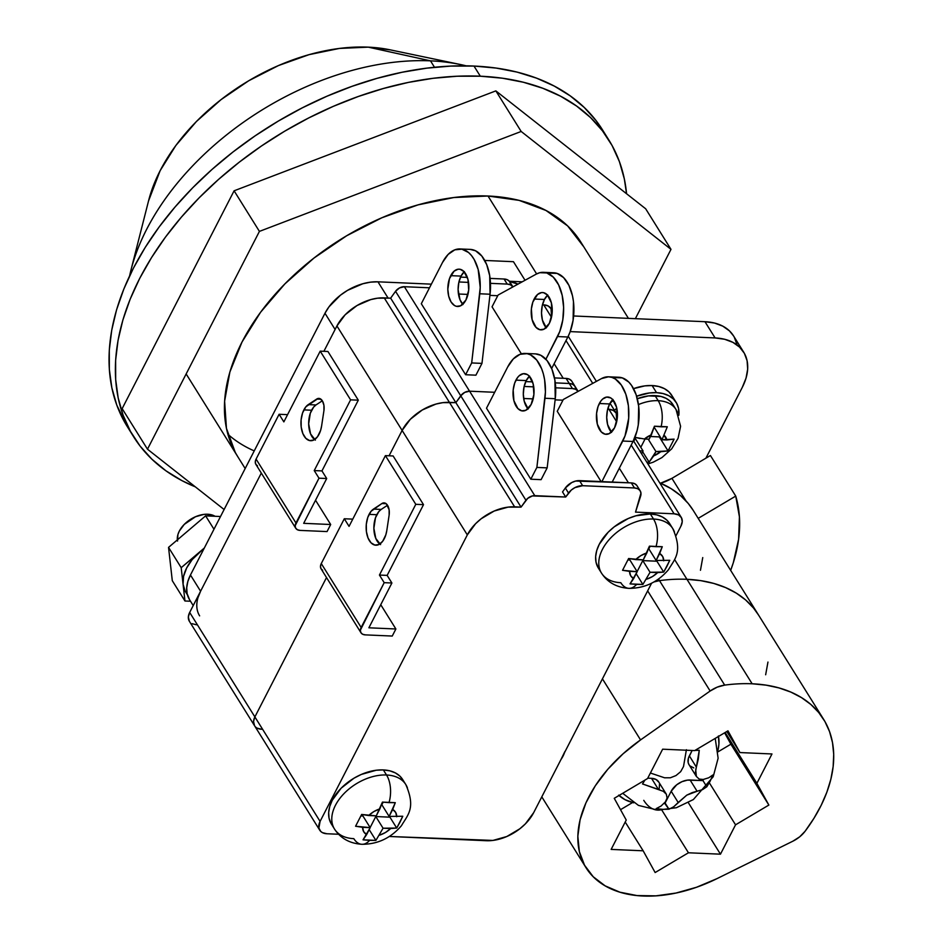 <?xml version="1.0" encoding="UTF-8"?>
<svg xmlns="http://www.w3.org/2000/svg" width="943" height="943" viewBox="0 0 943 943"><rect width="100%" height="100%" fill="white"/><g stroke="black" fill="none" stroke-linecap="round" stroke-linejoin="round"><path stroke-width="1.41" d="M640.014 438.507L635.535 437.446L633.826 441.359L635.535 437.446L644.423 438.99A15.559 9.96 -32 0 1 651.354 434.876L654.454 426.212L661.078 426.814A23.339 13.119 -87.5 0 0 658.19 400.681A38.911 24.907 148 0 0 638.458 404.571A38.911 24.907 -32 0 1 658.19 400.681L655.02 395.612A38.911 24.907 148 0 0 637.303 398.712L648.454 395.895L661.008 396.449L666.171 398.382L670.332 401.353L673.326 405.231M617.264 411.231A38.911 24.907 148 0 0 615.873 412.598L617.264 411.231M676.178 402.425A42.8 27.394 -32 0 1 678.83 415.297L678.536 408.354L676.661 403.25L673.373 398.983L668.799 395.718L663.118 393.585L656.54 392.653L649.314 392.983L636.619 396.237A42.8 27.394 -32 0 1 656.54 392.653A42.8 27.394 -32 0 1 676.178 402.425L671.746 395.317A42.8 27.394 148 0 0 652.108 385.557A42.8 27.394 148 0 0 633.519 388.646L644.882 385.876L652.108 385.557L656.54 392.653L652.108 385.557L658.685 386.489L664.367 388.622L668.952 391.875L672.229 396.143M613.327 400.28A42.8 27.394 148 0 0 610.038 403.25L613.327 400.28M614.471 410.346A42.8 27.394 -32 0 1 616.781 408.213L614.471 410.346M177.532 541.058L177.921 534.551L179.323 531.086L184.274 524.391L195.46 516.764L203.771 514.418L207.708 514.241L208.804 515.998L207.708 514.241A23.339 14.947 148 0 0 177.355 539.903M185.252 591.296L183.083 584.33L181.197 567.674L168.538 547.388L172.298 580.699L168.538 547.388L181.197 567.674L204.325 548.024L192.195 559.576L186.679 567.922L183.567 576.362L183.083 584.33L184.958 600.997L172.298 580.699L184.958 600.997L190.51 601.233L184.958 600.997L181.197 567.674L204.042 548.555A42.8 27.394 148 0 0 199.739 551.914A42.8 27.394 148 0 0 183.083 584.33A42.8 27.394 148 0 0 185.736 592.121L187.386 594.774M536.626 273.93L488.002 196.014L536.626 273.93M660.642 451.744L655.939 451.544L653.723 455.858L660.642 451.744A15.559 9.96 -32 0 1 653.723 455.858L649.138 462.141L646.851 462.235L649.138 462.141L642.666 451.78L649.138 462.141L655.939 451.544L648.206 439.155L655.939 451.544L668.057 450.919L659.298 436.892L659.711 436.09L659.298 436.892L668.057 450.919L660.642 451.744M641.605 453.831L643.079 450.978L639.743 450.837L643.079 450.978L635.169 438.318L643.079 450.978L641.605 453.831M644.423 438.99L649.138 439.19L651.354 434.876L644.423 438.99L649.138 439.19L654.454 426.212L667.314 426.778L661.998 439.756L666.701 439.957L664.214 435.442A15.559 9.96 -32 0 1 666.701 439.957L674.115 439.132L668.057 450.919L674.115 439.132L661.998 439.756L654.206 427.262L661.998 439.756L667.314 426.778L661.078 426.814A23.339 13.119 92.5 0 0 658.19 400.681A38.911 24.907 -32 0 1 676.048 409.557L672.878 404.488A38.911 24.907 148 0 0 655.02 395.612L658.19 400.681A38.911 24.907 148 0 1 677.545 412.645M570.197 331.606L715.1 337.936L724.672 339.28L732.935 342.38L739.595 347.13L744.381 353.342L747.104 360.756L747.669 369.126L746.043 378.096L742.306 387.337L705.894 458.192L742.306 387.337A62.25 39.854 -32 0 0 743.673 352.14A62.25 39.854 -32 0 0 715.1 337.936L704.963 321.704L573.639 315.976L704.963 321.704L715.1 337.936L570.197 331.606M193.209 605.571L189.508 599.63A43.578 27.889 148 0 1 190.462 574.994L200.588 591.226L190.462 574.994L324.97 313.265L335.107 329.484L324.97 313.265A43.578 27.889 148 0 1 377.954 281.816L388.08 298.047L377.954 281.816L431.364 284.149L377.954 281.816L370.599 282.146L362.878 283.737L347.519 290.373L340.47 295.183L328.977 306.852L324.97 313.265L190.462 574.994L187.846 581.466L186.714 587.748L187.103 593.595L189.555 599.701M736.978 344.537L734.243 337.111M733.595 335.991L729.469 330.899L722.81 326.16L714.535 323.048L704.963 321.704A62.25 39.854 148 0 1 733.548 335.908L743.673 352.14M640.191 490.808L637.02 485.728A12.448 7.968 148 0 0 631.303 482.899L634.474 487.967L582.656 485.704L579.497 480.635A12.448 7.968 148 0 0 565.352 487.979L562.535 491.94L565.694 497.02L562.535 491.94L565.352 487.979L568.523 493.059A12.448 7.968 -32 0 1 582.656 485.704L579.497 480.635L631.303 482.899L634.474 487.967A12.448 7.968 -32 0 1 640.191 490.808A12.448 7.968 -32 0 1 640.603 496.207L635.523 512.12L674.104 513.805L631.209 445.072L674.104 513.805A15.559 9.96 -32 0 1 681.247 517.353A15.559 9.96 -32 0 1 680.905 526.159L676.037 535.624L680.905 526.159L682.249 521.597L681.424 517.66L678.571 514.913L674.104 513.805L635.523 512.12L640.957 493.071L639.955 490.466L637.692 488.686L634.474 487.967L582.656 485.704L574.912 487.625L571.328 490.03L565.694 497.02L534.775 495.664L469.579 391.192L494.686 392.288L469.579 391.192L404.37 286.707L399.537 287.91L395.541 291.304L460.738 395.777A7.78 4.986 -32 0 1 469.579 391.192L494.686 392.288L469.579 391.192L404.37 286.707A7.78 4.986 148 0 0 395.541 291.304L390.65 298.165L388.08 298.047L390.65 298.165L455.858 402.637L449.422 402.366L384.225 297.882A38.911 24.907 148 0 0 336.922 325.948L402.119 430.432L389.082 455.787L402.119 430.432A38.911 24.907 -32 0 1 449.422 402.366L384.225 297.882L390.65 298.165L395.541 291.304L460.738 395.777L455.858 402.637L390.65 298.165L377.66 298.177L370.764 299.591L357.043 305.52L345.162 314.773L336.922 325.948L402.119 430.432L389.082 455.787L402.119 430.432L467.315 534.905L320.09 821.4L318.887 828.048L320.761 831.455L322.423 832.634L326.891 833.753L338.584 834.26L326.891 833.753A15.559 9.96 -32 0 1 319.748 830.205A15.559 9.96 -32 0 1 320.09 821.4L189.684 612.443L261.305 473.068L189.684 612.443A15.559 9.96 148 0 0 189.343 621.237L254.539 725.721A15.559 9.96 -32 0 1 254.881 716.916L189.684 612.443L188.341 616.993L189.354 621.272M197.971 597.685L200.588 591.226L261.305 473.068L200.588 591.226A43.578 27.889 -32 0 0 199.633 615.862M323.885 351.315L336.922 325.948L323.885 351.315M517.955 284.149A42.8 27.394 148 0 0 509.526 281.462L517.955 284.149M168.538 547.388L205.621 515.856L220.521 516.516L205.621 515.856L213.978 529.235L205.621 515.856L168.538 547.388M207.708 514.241L215.028 516.269A23.339 14.947 148 0 0 207.708 514.241M513.452 261.694L484.737 260.445L513.452 261.694L525.039 280.271L513.452 261.694M522.21 281.816L509.35 281.25L522.21 281.816M650.517 436.503L659.298 436.892L650.517 436.503M640.792 447.324L645.059 439.014L640.792 447.324M390.508 49.908L368.265 47.15L430.491 60.847L434.499 67.283L430.491 60.847A233.44 149.43 148 0 0 129.615 275.863A233.44 149.43 -32 0 1 130.971 270.052A233.44 149.43 -32 0 1 430.491 60.847L368.265 47.15A171.19 109.577 148 0 0 148.629 200.564L130.971 270.052M460.337 64.513A233.44 149.43 -32 0 1 466.148 65.833A233.44 149.43 148 0 0 430.491 60.847A233.44 149.43 -32 0 1 460.337 64.513L390.166 49.838A171.19 109.577 148 0 0 368.265 47.15L339.386 48.435L309.056 54.659L278.433 65.574L248.704 80.768L221.016 99.652L196.415 121.506L175.858 145.481L160.145 170.659L148.534 200.953M127.376 426.755L116.779 405.089L111.84 387.762L109.341 369.397L109.294 350.148L111.722 330.203L116.578 309.764L123.839 289.018L133.411 268.166L145.222 247.408L159.143 226.957L175.044 207L192.773 187.716L212.163 169.316L233.015 151.964L255.152 135.827L278.338 121.069L302.361 107.82L326.985 96.21L351.975 86.355L377.082 78.34L402.083 72.257L426.719 68.167L450.766 66.093L473.987 66.057L480.317 76.206L457.096 76.23L433.049 78.304L408.413 82.406L383.424 88.489L358.305 96.492L333.315 106.347L308.691 117.958L284.668 131.207L261.482 145.976L239.345 162.113L218.493 179.465L199.103 197.865L181.374 217.138L165.473 237.094L151.552 257.557L139.741 278.303L130.169 299.155L122.908 319.901L118.052 340.34L115.624 360.285L115.671 379.534L118.17 397.911L123.109 415.226L130.429 431.328L140.071 446.051L151.953 459.253L165.933 470.805L181.893 480.612L195.319 486.847A280.13 179.311 -32 0 1 133.6 436.727A280.13 179.311 -32 0 1 195.826 201.236A280.13 179.311 -32 0 1 480.317 76.206L473.987 66.057A280.13 179.311 148 0 0 189.496 191.087A280.13 179.311 148 0 0 127.27 426.578A280.13 179.311 148 0 0 130.57 431.576M608.907 140.106A280.13 179.311 -32 0 1 626.553 193.739L624.337 178.922L619.398 161.607L612.078 145.505L602.424 130.782L590.554 117.58L576.574 106.029L560.602 96.221L542.826 88.277L523.389 82.253L502.478 78.21L480.317 76.206A280.13 179.311 -32 0 1 608.907 140.106L602.577 129.969A280.13 179.311 148 0 0 473.987 66.057L496.148 68.073L517.059 72.104L536.496 78.128L554.272 86.084L570.244 95.88L584.224 107.443L596.094 120.645L602.683 130.134M583.163 246.064L567.615 225.896L545.985 210.478L519.11 200.376L488.002 196.014A202.321 129.509 -32 0 1 580.876 242.162M122.154 408.625L234.1 190.804L495.853 90.882L645.672 208.78L670.992 249.353L635.37 318.663L670.992 249.353L645.672 208.78L495.853 90.882L521.173 131.466L670.992 249.353L521.173 131.466L259.419 231.389L521.173 131.466L495.853 90.882L234.1 190.804L259.419 231.389L147.473 449.198L259.419 231.389L234.1 190.804L122.154 408.625L147.473 449.198L224.116 509.515L147.473 449.198L122.154 408.625M237.412 456.094L237.589 456.388A202.321 129.509 -32 0 1 282.535 286.307A202.321 129.509 -32 0 1 488.002 196.014L453.866 197.535L418.02 204.879L381.832 217.786L346.706 235.738L313.972 258.052L284.904 283.878L260.61 312.216L242.033 341.979L229.88 372.014L224.611 401.188L226.45 428.358L235.302 452.487L237.801 456.718M227.888 434.263A202.321 129.509 148 0 0 254.233 450.907M710.421 455.504L671.923 478.349L685.985 500.863L671.923 478.349L710.421 455.504L735.74 496.089L710.421 455.504M698.197 518.355L735.74 496.089L739.418 516.882L738.605 539.29L733.289 562.759L730.672 570.385A202.321 129.509 -32 0 0 735.74 496.089L698.197 518.355M660.595 483.193L671.923 478.349A31.131 19.921 148 0 1 660.595 483.193M315.375 440.133L310.565 433.898L308.667 423.796L310.318 413.223L313.618 407.117L315.988 404.948L308.267 404.606L316.707 399.054A10.114 5.682 92.5 0 1 318.875 398.406A10.114 5.682 92.5 0 1 323.932 410.629L321.61 425.988L323.932 410.629L323.921 405.29L322.376 400.846L319.712 398.547L318.204 398.441L305.897 406.775L302.597 412.893L301.112 419.8L301.194 427.061L302.856 433.568L305.815 438.318L309.646 440.593L313.736 440.051L317.496 436.762L320.62 430.373L321.61 425.988A18.671 10.491 92.5 0 1 319.064 434.24A18.671 10.491 92.5 0 1 310.648 440.723A18.671 10.491 92.5 0 1 301.642 429.643A18.671 10.491 92.5 0 1 303.87 409.899L311.591 410.229A18.671 10.491 -87.5 0 0 314.561 439.579M450.742 275.651A18.671 10.491 92.5 0 1 459.147 269.168A18.671 10.491 92.5 0 1 468.152 280.248A18.671 10.491 92.5 0 1 465.936 299.992L468.695 290.079L467.964 279.411L463.98 271.572L460.16 269.297L458.109 269.215L454.102 271.16L449.469 278.645L447.819 289.218L448.715 296.232L451.06 301.972L454.526 305.556L456.506 306.345L460.608 305.803L465.936 299.992A18.671 10.491 92.5 0 1 457.52 306.475A18.671 10.491 92.5 0 1 448.514 295.395A18.671 10.491 92.5 0 1 450.742 275.651L461.033 276.099L450.742 275.651M464.192 271.796A18.671 10.491 -87.5 0 0 461.033 276.099L458.828 282.44L458.109 289.666L460.007 299.768L462.978 304.518M534.139 299.025A18.671 10.491 92.5 0 1 542.555 292.542A18.671 10.491 92.5 0 1 551.561 303.622A18.671 10.491 92.5 0 1 549.333 323.366L552.091 313.465L551.36 302.786L547.388 294.947L543.557 292.672L541.506 292.589L537.498 294.534L532.866 302.019L531.38 308.939L532.111 319.606L536.084 327.445L539.915 329.72L544.017 329.178L549.333 323.366A18.671 10.491 92.5 0 1 540.917 329.861A18.671 10.491 92.5 0 1 531.911 318.769A18.671 10.491 92.5 0 1 534.139 299.025L544.429 299.473L534.139 299.025M547.588 295.171A18.671 10.491 -87.5 0 0 544.429 299.473L542.225 305.815L541.506 313.041L542.402 320.066L546.374 327.893M636.784 485.386L634.533 483.618L631.303 482.899L575.678 481.048L571.741 482.545L565.352 487.979L568.523 493.059L565.694 497.02L532.394 495.924L527.691 498.375L521.055 507.122L508.053 507.134L494.203 511.023L481.154 518.768L475.567 523.742L467.315 534.905L320.09 821.4L254.881 716.916L326.514 577.552L254.881 716.916L253.549 721.478L254.563 725.745L253.549 721.478L254.881 716.916L326.514 577.552L254.881 716.916A15.559 9.96 148 0 0 254.539 725.721L319.748 830.205M295.76 528.269A9.336 5.976 -32 0 0 300.039 530.402L327.056 531.581L330.687 524.508L303.681 523.33L326.702 478.525L318.982 478.184L295.159 525.722L295.654 528.092L297.363 529.73L300.039 530.402L327.056 531.581L330.687 524.508L315.54 500.238L330.687 524.508L303.681 523.33L326.702 478.525L321.952 470.911L358.305 400.174L350.596 399.844L320.207 351.15L327.928 351.491L358.305 400.174L327.928 351.491L320.207 351.15L350.596 399.844L314.231 470.581L318.982 478.184L295.961 522.988L256.083 459.088A9.336 5.976 148 0 0 255.871 464.369L295.76 528.269A9.336 5.976 -32 0 1 295.961 522.988L256.083 459.088L279.104 414.283L283.855 421.886L320.207 351.15L283.855 421.886L279.104 414.283L256.083 459.088L255.27 461.811L255.765 464.18L257.486 465.83M404.37 286.707L429.489 287.804L404.37 286.707M458.463 294.004L467.964 294.416L458.463 294.004M489.924 295.383L497.751 295.713L489.924 295.383M554.119 363.715L563.219 378.284L554.119 363.715M543.427 272.327A38.911 21.866 92.5 0 0 536.296 274.095L498.104 295.029L492.046 306.817L521.396 353.861L492.046 306.817L498.104 295.029L536.296 274.095L539.785 272.704L546.81 272.951L553.317 277.148L558.621 284.88L562.181 295.324L563.619 307.418L562.794 319.901L559.788 331.488L545.914 359.224L557.561 336.557L567.851 337.005L551.655 368.513L567.851 337.005A38.911 21.866 -87.5 0 0 572.484 295.866A38.911 21.866 -87.5 0 0 553.718 272.775L543.427 272.327A38.911 21.866 92.5 0 1 562.205 295.418A38.911 21.866 92.5 0 1 557.561 336.557L567.851 337.005L570.079 331.936L573.085 320.349L573.474 301.689L572.472 295.772L568.912 285.328L563.608 277.607L557.101 273.399L550.075 273.164M460.031 248.952A38.911 21.866 92.5 0 0 442.515 262.46L421.309 303.729L465.618 374.736L475.909 375.184L465.618 374.736L421.309 303.729L442.515 262.46L448.137 254.421L454.821 249.824L461.87 249.176L468.553 252.512L471.535 255.6L474.176 259.514L478.16 269.439L480.223 287.521L471.677 362.937L465.618 374.736L471.677 362.937L481.967 363.397L475.909 375.184L481.967 363.397L471.677 362.937L479.775 293.78L490.065 294.228L481.967 363.397L490.065 294.228A38.911 21.866 -87.5 0 0 470.321 249.4L460.031 248.952A38.911 21.866 92.5 0 1 479.775 293.78L490.065 294.228L489.688 275.639L486.694 264.618L481.826 256.048L475.59 250.803L470.251 249.4M460.549 277.101L467.363 277.407L460.549 277.101M490.077 278.397L504.069 279.01L507.228 284.079L490.466 283.348L507.228 284.079A12.448 7.968 -32 0 1 512.933 286.896L510.458 284.798L507.228 284.079L504.069 279.01L490.077 278.397M468.541 282.393L458.935 281.969L468.541 282.393M512.945 286.92L509.786 281.851A12.448 7.968 148 0 0 504.069 279.01L507.299 279.729L509.55 281.497L510.552 284.114M542.461 304.789L543.71 304.848L551.478 317.296L543.71 304.848L542.461 304.789M566.012 340.588L592.723 383.388L566.012 340.588M608.035 407.93L608.907 409.321L607.669 409.274L608.907 409.321A15.559 9.96 -32 0 1 616.05 412.881A15.559 9.96 148 0 0 608.907 409.321L607.669 409.274L608.907 409.321L616.675 421.78L608.035 407.93M552.244 310.636L550.853 308.396A15.559 9.96 148 0 0 543.71 304.848L548.166 305.956L551.03 308.691L551.443 314.891M261.683 729.269L257.227 728.161L261.683 729.269A15.559 9.96 -32 0 1 254.539 725.721M569.266 383.483L555.274 382.87L569.266 383.483A12.448 7.968 -32 0 1 574.982 386.324A12.448 7.968 148 0 0 569.266 383.483L555.274 382.87L569.266 383.483L572.436 388.563L555.675 387.821L572.436 388.563A12.448 7.968 -32 0 1 578.142 391.38L575.666 389.282L572.436 388.563L566.106 378.414L569.266 383.483L572.495 384.214L569.266 383.483M532.559 381.88L525.746 381.585L532.559 381.88M528.858 376.787L529.872 376.835L528.858 376.787M554.484 377.907L566.106 378.414L554.484 377.907M578.153 391.392L571.823 381.255A12.448 7.968 148 0 0 566.106 378.414L569.336 379.133L571.588 380.913M192.03 623.677L196.486 624.796M575.76 388.587L574.747 385.982L572.495 384.214L574.747 385.982L575.76 388.587M469.579 391.192L464.734 392.382L462.494 393.891L455.858 402.637L442.856 402.649L435.961 404.064L422.252 410.005L410.358 419.258L402.119 430.432L467.315 534.905A38.911 24.907 -32 0 1 514.619 506.839L449.422 402.366A38.911 24.907 148 0 0 402.119 430.432L410.358 419.258L422.252 410.005L435.961 404.064L442.856 402.649L455.858 402.637L521.055 507.122L514.619 506.839L449.422 402.366L455.858 402.637L460.738 395.777L525.935 500.261L521.055 507.122L455.858 402.637L460.738 395.777L525.935 500.261A7.78 4.986 -32 0 1 534.775 495.664L469.579 391.192A7.78 4.986 148 0 0 460.738 395.777L464.734 392.382L469.579 391.192M616.639 419.364L616.227 413.175L613.363 410.441L608.907 409.321L613.363 410.441L616.227 413.175L616.639 419.364M547.789 294.994L544.429 299.473A18.671 10.491 -87.5 0 0 546.174 327.681M464.392 271.608L461.033 276.099A18.671 10.491 -87.5 0 0 462.765 304.306M287.238 415.297L286.825 414.614L279.104 414.283L286.825 414.614L287.238 415.297M315.988 404.948L322.329 400.775L315.988 404.948A18.671 10.491 -87.5 0 0 311.591 410.229L303.87 409.899A18.671 10.491 92.5 0 1 308.267 404.606L315.988 404.948M321.952 470.911L314.231 470.581L350.596 399.844L358.305 400.174L321.952 470.911L326.702 478.525L318.982 478.184L314.231 470.581L321.952 470.911M316.707 399.054L320.985 399.243L316.707 399.054M658.497 579.049L659.487 580.629A155.63 99.616 -32 0 1 686.952 579.308L674.61 559.541L686.952 579.308A155.63 99.616 -32 0 1 758.384 614.812A155.63 99.616 148 0 0 686.952 579.308A155.63 99.616 148 0 0 659.487 580.629L658.497 579.049M700.46 570.279L702.747 557.584M693.246 510.422L688.26 503.491L680.422 495.476L671.121 488.674L659.699 482.816A155.63 99.616 148 0 1 693.188 510.328L823.593 719.285A155.63 99.616 -32 0 1 805.145 831.196A23.339 14.947 -32 0 1 792.863 841.191L716.963 878.652A124.5 79.695 -32 0 1 585.933 867.595A124.5 79.695 -32 0 1 640.556 739.913L710.15 691.019A23.339 14.947 -32 0 1 724.684 685.113A155.63 99.616 -32 0 1 752.149 683.781L686.952 579.308A155.63 99.616 148 0 0 659.487 580.629L653.959 581.949A23.339 14.947 -32 0 1 659.487 580.629L724.684 685.113L659.487 580.629L653.959 581.949A23.339 14.947 148 0 1 659.487 580.629A155.63 99.616 148 0 1 686.952 579.308L752.149 683.781A155.63 99.616 -32 0 1 823.593 719.285M765.657 674.764L767.956 662.069L765.657 674.764M758.443 614.907L753.457 607.964L745.63 599.96L736.318 593.147L725.662 587.619L713.78 583.434L700.826 580.652L686.952 579.308L700.826 580.652L713.78 583.434L725.662 587.619L736.318 593.147L745.63 599.96L753.457 607.964L758.443 614.907M362.053 844.303A23.339 13.119 92.5 0 1 353.814 838.657A42.022 26.899 -32 0 1 334.517 829.074A42.022 26.899 -32 0 1 343.853 793.747A42.022 26.899 -32 0 1 386.524 774.993A23.339 13.119 92.5 0 1 389.011 802.623L395.294 802.67L392.701 809.459A18.671 11.953 -32 0 1 396.72 816.756L395.718 812.512L392.701 809.459L389.129 816.426L402.779 816.249L396.72 828.048L390.661 828.543A18.671 11.953 -32 0 1 379.487 835.18L385.439 832.516L390.661 828.543L383.07 828.213L375.903 840.39L369.621 840.354A23.339 13.119 92.5 0 1 362.053 844.303A23.339 13.119 -87.5 0 0 369.621 840.354L363.043 839.836L366.627 834.614A18.671 11.953 -32 0 1 362.607 827.317L355.57 826.245L361.629 814.457L368.666 815.53A18.671 11.953 -32 0 1 379.84 808.894L382.434 802.104L389.011 802.623A23.339 13.119 -87.5 0 0 386.524 774.993A42.022 26.899 148 0 0 345.833 791.778A42.022 26.899 148 0 0 332.903 825.738M629.04 588.349A23.339 13.119 92.5 0 1 620.8 582.703A42.022 26.899 -32 0 1 601.504 573.12A42.022 26.899 -32 0 1 610.84 537.805A42.022 26.899 -32 0 1 653.511 519.039A23.339 13.119 92.5 0 1 655.998 546.681L662.281 546.716L659.687 553.506A18.671 11.953 -32 0 1 663.707 560.814L662.705 556.559L659.687 553.506L656.116 560.472L669.766 560.307L663.707 572.095L657.648 572.601A18.671 11.953 -32 0 1 646.474 579.238L652.426 576.574L657.648 572.601L650.057 572.271L642.89 584.448L636.608 584.401A23.339 13.119 92.5 0 1 629.04 588.349A23.339 13.119 -87.5 0 0 636.608 584.401L630.03 583.882L633.613 578.672A18.671 11.953 -32 0 1 629.594 571.375L622.545 570.303L628.616 558.515L635.653 559.588A18.671 11.953 -32 0 1 646.827 552.952L649.421 546.162L655.998 546.681A23.339 13.119 -87.5 0 0 653.511 519.039A42.022 26.899 148 0 0 612.82 535.836A42.022 26.899 148 0 0 599.889 569.796M598.381 568.122L596.023 562.228L595.646 556.582L596.742 550.523L599.265 544.288L608.164 532.217L614.199 526.854L628.297 518.497L635.818 515.809L650.352 513.97A42.022 26.899 148 0 0 607.681 532.724A42.022 26.899 148 0 0 598.345 568.051L601.504 573.12C607.587 582.444 616.71 587.513 628.863 588.349C644.552 588.373 657.742 582.185 668.422 569.761C674.87 558.775 683.003 552.103 672.807 528.634A42.022 26.899 -32 0 0 653.511 519.039L650.352 513.97L656.811 514.878L662.399 516.976L666.89 520.182L670.108 524.367M331.394 824.064L329.036 818.17L328.659 812.536L329.755 806.477L332.278 800.23L341.177 788.171L354.014 778.175L361.31 774.439L376.269 770.231L383.365 769.924A42.022 26.899 148 0 0 340.694 788.678A42.022 26.899 148 0 0 331.358 823.993L334.517 829.074C340.6 838.386 349.723 843.466 361.876 844.291C377.565 844.327 390.756 838.127 401.435 825.714C407.883 814.717 416.016 808.045 405.82 784.576A42.022 26.899 -32 0 0 386.524 774.993L383.365 769.924L389.824 770.832L395.412 772.918L399.903 776.124L403.132 780.309M380.571 544.606L375.774 538.382L373.876 528.28L375.514 517.707L378.815 511.589L381.184 509.42L373.475 509.09L381.903 503.527A10.114 5.682 92.5 0 1 384.072 502.878A10.114 5.682 92.5 0 1 389.129 515.114L386.819 530.473L389.129 515.114L389.117 509.762L386.347 503.845L384.921 503.032L381.903 503.527L371.094 511.259L367.794 517.365L366.308 524.284L366.403 531.546L368.053 538.04L371.012 542.791L374.842 545.066L378.945 544.524L382.693 541.247L385.817 534.846L386.819 530.473A18.671 10.491 92.5 0 1 384.261 538.712A18.671 10.491 92.5 0 1 375.856 545.207A18.671 10.491 92.5 0 1 366.839 534.115A18.671 10.491 92.5 0 1 369.067 514.371L376.787 514.713A18.671 10.491 -87.5 0 0 379.77 544.064M515.939 380.135A18.671 10.491 92.5 0 1 524.355 373.64A18.671 10.491 92.5 0 1 533.361 384.732A18.671 10.491 92.5 0 1 531.133 404.476L533.891 394.563L533.16 383.884L529.188 376.057L527.349 374.571L523.306 373.687L519.298 375.644L517.507 377.601L514.666 383.129L513.181 390.037L513.911 400.716L517.884 408.555L521.715 410.83L525.817 410.288L531.133 404.476A18.671 10.491 92.5 0 1 522.717 410.959A18.671 10.491 92.5 0 1 513.711 399.879A18.671 10.491 92.5 0 1 515.939 380.135L526.229 380.583L515.939 380.135M529.388 376.269A18.671 10.491 -87.5 0 0 526.229 380.583L524.025 386.925L523.318 394.15L524.202 401.164L528.174 409.003M599.335 403.51A18.671 10.491 92.5 0 1 607.752 397.015A18.671 10.491 92.5 0 1 616.757 408.107A18.671 10.491 92.5 0 1 614.53 427.851L617.288 417.938L616.557 407.27L612.585 399.431L610.746 397.946L606.703 397.062L602.695 399.019L600.903 400.975L598.062 406.504L596.577 413.411L597.308 424.091L601.28 431.929L605.111 434.204L609.213 433.662L614.53 427.851A18.671 10.491 92.5 0 1 606.125 434.334A18.671 10.491 92.5 0 1 597.108 423.254A18.671 10.491 92.5 0 1 599.335 403.51L609.626 403.958L599.335 403.51M612.785 399.643A18.671 10.491 -87.5 0 0 609.626 403.958L607.422 410.299L606.714 417.525L607.598 424.539L611.571 432.377M643.244 559.918L646.827 552.952L640.875 555.616L635.653 559.588L643.244 559.918L649.421 546.162L662.281 546.716L656.116 560.472L669.766 560.307L666.89 566.425L663.707 572.095L650.057 572.271L642.89 584.448L630.03 583.882L637.185 571.706L629.594 571.375L630.596 575.619L633.613 578.672L637.185 571.706L622.545 570.303L628.616 558.515L643.244 559.918M376.257 815.86L379.84 808.894L373.888 811.558L368.666 815.53L376.257 815.86L382.434 802.104L395.294 802.67L389.129 816.426L402.779 816.249L399.903 822.367L396.72 828.048L383.07 828.213L375.903 840.39L363.043 839.836L370.198 827.648L362.607 827.317L363.609 831.561L366.627 834.614L370.198 827.648L355.57 826.245L361.629 814.457L376.257 815.86M389.318 836.476L492.93 840.425L506.792 836.524L519.841 828.779L525.428 823.817L533.679 812.642L651.589 583.21L533.679 812.642A38.911 24.907 -32 0 1 486.376 840.72L389.318 836.476M360.957 632.741A9.336 5.976 -32 0 0 365.247 634.875L392.253 636.053L395.883 628.981L368.878 627.802L391.899 582.998L384.19 582.668L360.356 630.195L360.851 632.564L362.56 634.215L365.247 634.875L392.253 636.053L395.883 628.981L380.748 604.711L395.883 628.981L368.878 627.802L391.899 582.998L387.149 575.395L423.513 504.658L415.792 504.316L385.404 455.634L393.125 455.964L423.513 504.658L393.125 455.964L385.404 455.634L415.792 504.316L379.44 575.053L384.19 582.668L361.157 627.46L321.28 563.56A9.336 5.976 148 0 0 321.08 568.841L360.957 632.741A9.336 5.976 -32 0 1 361.157 627.46L321.28 563.56L344.301 518.756L349.051 526.371L385.404 455.634L349.051 526.371L344.301 518.756L321.28 563.56L320.479 566.295L320.974 568.664L322.683 570.303M523.66 398.476L533.16 398.901L523.66 398.476M555.132 399.856L562.947 400.197L555.132 399.856M619.327 468.2L628.415 482.769L619.327 468.2M608.636 376.811A38.911 21.866 92.5 0 0 601.504 378.579L563.301 399.502L557.242 411.301L601.104 481.578L557.242 411.301L563.301 399.502L601.504 378.579L608.518 376.799L612.019 377.436L615.378 379.051L621.354 385.098L625.846 394.304L628.38 405.726L628.686 418.173L624.997 435.961L601.905 481.614L622.757 441.041L633.048 441.489L612.196 482.062L633.048 441.489A38.911 21.866 -87.5 0 0 637.692 400.351A38.911 21.866 -87.5 0 0 618.926 377.259L608.636 376.811A38.911 21.866 92.5 0 1 627.401 399.903A38.911 21.866 92.5 0 1 622.757 441.041L633.048 441.489L637.044 430.81L638.281 424.833L638.67 406.174L636.136 394.752L631.645 385.546L628.804 382.08L622.309 377.884L615.272 377.636M525.239 353.436A38.911 21.866 92.5 0 0 507.711 366.945L486.505 408.201L530.815 479.209L541.105 479.657L530.815 479.209L486.505 408.201L507.711 366.945L513.334 358.894L520.029 354.309L527.066 353.649L530.508 354.839L536.732 360.073L541.6 368.654L543.357 373.923L544.606 379.675L545.419 392.005L536.873 467.422L530.815 479.209L536.873 467.422L547.164 467.869L541.105 479.657L547.164 467.869L536.873 467.422L544.971 398.264L555.262 398.712L547.164 467.869L555.262 398.712A38.911 21.866 -87.5 0 0 535.518 353.884L525.239 353.436A38.911 21.866 92.5 0 1 544.971 398.264L555.262 398.712L554.897 380.123L551.891 369.102L547.023 360.521L540.787 355.287L535.447 353.873M533.738 386.866L524.131 386.453L533.738 386.866M564.562 752.549A31.131 19.921 -32 0 1 560.92 759.634L564.881 751.547M612.985 399.467L609.626 403.958A18.671 10.491 -87.5 0 0 611.37 432.165M529.589 376.092L526.229 380.583A18.671 10.491 -87.5 0 0 527.974 408.779M352.446 519.77L352.022 519.098L344.301 518.756L352.022 519.098L352.446 519.77M381.184 509.42L387.526 505.248L381.184 509.42A18.671 10.491 -87.5 0 0 376.787 514.713L369.067 514.371A18.671 10.491 92.5 0 1 373.475 509.09L381.184 509.42M387.149 575.395L379.44 575.053L415.792 504.316L423.513 504.658L387.149 575.395L391.899 582.998L384.19 582.668L379.44 575.053L387.149 575.395M381.903 503.527L386.182 503.715L381.903 503.527M405.82 784.576L402.649 779.507A42.022 26.899 148 0 0 383.365 769.924L386.524 774.993A42.022 26.899 148 0 1 407.435 787.912M672.807 528.634L669.636 523.554A42.022 26.899 148 0 0 650.352 513.97L653.511 519.039A42.022 26.899 148 0 1 674.422 531.958M369.184 829.628L375.903 840.39L369.184 829.628M370.139 827.541L375.786 816.544L383.07 828.213L375.786 816.544L389.93 817.168L396.72 828.048L389.93 817.168L390.284 816.473L389.93 817.168L375.786 816.544L370.139 827.541M381.844 804.756L389.129 816.426L381.844 804.756L383.164 802.187L381.844 804.756M360.992 815.907L362.925 815.99L370.198 827.648L362.925 815.99L360.992 815.907M636.171 573.686L642.89 584.448L636.171 573.686M637.126 571.599L642.772 560.602L650.057 572.271L642.772 560.602L656.917 561.215L663.707 572.095L656.917 561.215L657.271 560.531L656.917 561.215L642.772 560.602L637.126 571.599M648.831 548.814L656.116 560.472L648.831 548.814L650.151 546.245L648.831 548.814M627.979 559.953L629.912 560.036L637.185 571.706L629.912 560.036L627.979 559.953M718.495 736.448A59.138 37.861 -32 0 1 717.988 750.204L718.931 743.909L718.401 735.964M657.943 810.12A40.466 22.738 -87.5 0 0 662.799 809.342L668.976 809.224L673.715 806.76L678.194 802.493L671.18 791.248L676.709 784.788L681.93 781.688L687.471 780.132L702.959 780.58L703.561 779.401L702.959 780.58L706.814 786.768L702.535 789.633L697.113 791.271L690.099 780.014A15.559 9.96 148 0 0 671.18 791.248L665.121 803.035L668.976 809.224L664.402 803L665.121 803.035L671.18 791.248L678.194 802.493L686.763 795.149L697.113 791.271L690.099 780.014L702.959 780.58L706.814 786.768L710.091 781.287L712.873 774.969L708.771 777.763L703.183 779.484L699.152 779.048L696.37 776.454L695.451 772.317L699.27 750.274L694.92 750.439L699.27 750.274L698.291 759.127L695.71 769.818L696.37 776.454L699.152 779.048L703.183 779.484L708.771 777.763L712.873 774.969L710.091 781.287L706.814 786.768L702.535 789.633L692.186 792.615L686.763 795.149L673.715 806.76L668.976 809.224L662.799 809.342A40.466 22.738 92.5 0 1 657.943 810.12A40.466 22.738 92.5 0 1 643.763 800.348M724.613 732.817L730.884 744.192L718.118 751.771L730.884 744.192L724.613 732.817M632.576 802.528L620.518 809.683L632.576 802.528M647.652 590.86L710.15 691.019L647.652 590.86M602.436 678.842L640.556 739.913L602.436 678.842M792.863 841.191L799.711 836.806L805.145 831.196L813.915 818.347L821.176 805.31L826.858 792.214L830.854 779.248L833.152 766.541L833.706 754.282L832.504 742.601L829.569 731.65L824.936 721.548L818.665 712.448L810.827 704.445L801.515 697.631L790.859 692.091L778.977 687.918L766.022 685.137L752.149 683.781A155.63 99.616 148 0 0 724.684 685.113L717.269 687.129L710.15 691.019L640.556 739.913L623.052 753.811L607.799 769.276L595.292 785.802L585.945 802.847L580.063 819.856L577.835 836.276L579.344 851.553L584.53 865.202L593.218 876.754L605.147 885.854L619.905 892.196L637.008 895.567L655.904 895.85L675.966 893.045L696.547 887.257L716.963 878.652L792.863 841.191M611.147 849.407L626.235 820.045L614.258 798.308L647.558 778.541L662.646 749.19L694.673 750.593L727.972 730.825L739.949 752.561L771.975 753.964L756.887 783.315L768.863 805.063L735.552 824.819L720.464 854.181L688.449 852.778L655.137 872.546L643.161 850.798L611.147 849.407L626.235 820.045L614.258 798.308L647.558 778.541L662.646 749.19L694.673 750.593L727.972 730.825L739.949 752.561L726.817 731.509L739.949 752.561L771.975 753.964L756.887 783.315L725.167 732.487L756.887 783.315L768.863 805.063L730.884 744.192L768.863 805.063L735.552 824.819L709.56 783.173L735.552 824.819L720.464 854.181L688.331 802.67L720.464 854.181L688.449 852.778L661.845 810.131L688.449 852.778L655.137 872.546L643.161 850.798L625.209 822.037L643.161 850.798L611.147 849.407M665.369 801.892L661.008 806.076L656.116 808.658L662.799 809.342L656.116 808.658L661.008 806.076L665.334 801.939L667.09 798.084L666.371 794.265L663.389 791.354L642.513 783.951L644.906 780.12L642.513 783.951L660.041 789.963M650.399 773.024L664.591 777.798L670.355 777.786L675.978 775.57L680.657 771.68L683.51 766.565L686.41 749.709L683.51 766.565L680.657 771.68L675.978 775.57L670.355 777.786L664.591 777.798L650.399 773.024M619.032 795.479A59.138 37.861 -32 0 0 633.708 802.811L624.997 799.652L618.679 795.149M689.027 764.702L688.154 762.522L688.414 758.184L692.127 750.475L689.357 755.873L696.37 767.13L689.357 755.873A15.559 9.96 148 0 0 689.015 764.679L696.37 776.454M647.758 778.164L651.507 778.329L658.532 789.586L651.507 778.329L647.758 778.164M663.342 791.318L666.371 794.265L667.09 798.084M658.827 782.183L655.974 779.448L651.507 778.329A15.559 9.96 148 0 1 658.662 781.888L666.371 794.265M659.251 788.372L659.511 784.034M690.028 765.928L693.765 767.897M186.148 373.947L245.168 468.53M580.664 241.832L628.427 318.369M647.912 463.944L653.334 462.141L661.927 457.591L671.722 448.821L678.064 438.318L680.598 426.295L676.048 409.557M133.6 436.727L127.27 426.578M568.228 336.25L596.389 381.373M610.027 403.227L617.453 415.12M633.425 440.723L681.247 517.353M622.686 793.299L638.446 805.393L657.754 810.12L676.367 807.727L693.364 799.558L713.191 776.761L718.13 758.207L715.218 738.393M585.839 867.43L541.789 796.859"/></g></svg>
